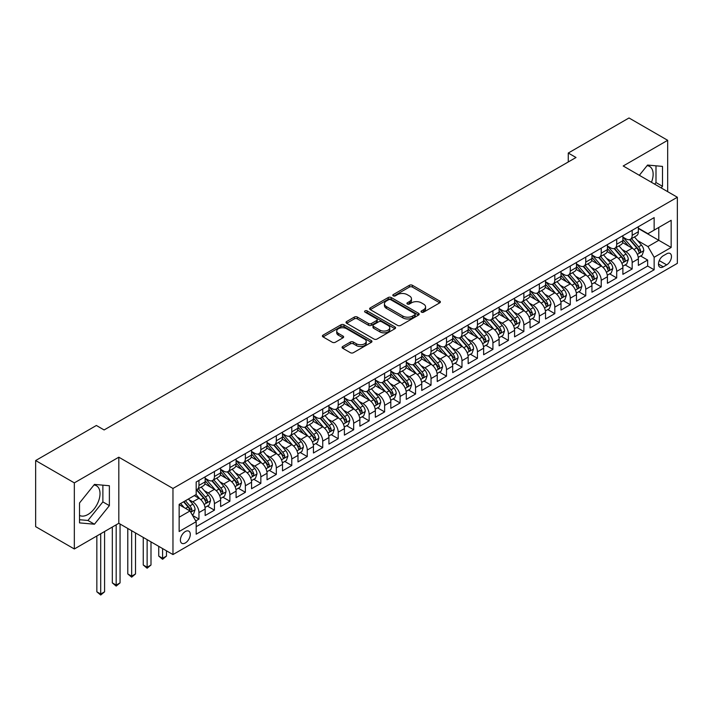 <?xml version="1.0" encoding="UTF-8"?>
<svg xmlns="http://www.w3.org/2000/svg" width="713" height="713" viewBox="0 0 713 713"><rect width="100%" height="100%" fill="white"/><g stroke="black" fill="none" stroke-linecap="round" stroke-linejoin="round"><path stroke-width="1.07" d="M421.49 312.151A1.506 0.865 0 0 0 423.611 312.151L439.752 302.838A2.148 1.239 0 0 0 440.376 301.956A2.148 1.239 0 0 0 439.752 301.082L412.417 285.298A2.148 1.239 0 0 0 409.378 285.298L393.237 294.612A1.506 0.865 0 0 0 392.801 295.227A1.506 0.865 0 0 0 393.237 295.842A1.506 0.865 0 0 0 395.367 295.842L397.453 294.638A6.872 3.966 0 0 1 407.176 294.638L409.449 295.948A6.872 3.966 0 0 1 411.463 298.756A6.872 3.966 0 0 1 409.449 301.563L407.364 302.767A1.506 0.865 0 0 0 406.927 303.381A1.506 0.865 0 0 0 407.364 303.996A1.506 0.865 0 0 0 409.494 303.996L411.579 302.793A6.872 3.966 0 0 1 421.294 302.793L423.575 304.103A6.872 3.966 0 0 1 425.59 306.911A6.872 3.966 0 0 1 423.575 309.718L421.49 310.921A1.506 0.865 0 0 0 421.044 311.536A1.506 0.865 0 0 0 421.49 312.151L421.49 310.921M79.517 515.401A17.067 9.857 120 0 0 87.949 514.492A17.067 9.857 120 0 0 99.098 499.456A17.067 9.857 120 0 0 96.478 485.776A17.067 9.857 120 0 0 93.956 485.009M185.344 542.95A7.005 4.046 120 0 0 189.916 536.773A7.005 4.046 120 0 0 188.838 531.167A7.005 4.046 120 0 0 185.344 531.515A7.005 4.046 120 0 0 180.763 537.682A7.005 4.046 120 0 0 181.842 543.297A7.005 4.046 120 0 0 185.344 542.95M647.083 165.666A17.067 9.857 -60 0 1 649.605 166.441A17.067 9.857 -60 0 1 651.459 182.305M342.703 346.5A2.148 1.239 0 0 0 342.08 347.374A2.148 1.239 0 0 0 342.703 348.256L350.377 352.685A2.148 1.239 0 0 0 353.416 352.685L371.33 342.338A2.148 1.239 0 0 0 371.963 341.456A2.148 1.239 0 0 0 371.33 340.582L343.996 324.798A2.148 1.239 0 0 0 340.957 324.798L323.042 335.146A2.148 1.239 0 0 0 322.41 336.019A2.148 1.239 0 0 0 323.042 336.901L332.303 342.249A2.148 1.239 0 0 0 335.342 342.249L343.006 337.819A2.148 1.239 0 0 0 343.639 336.946A2.148 1.239 0 0 0 343.006 336.064L338.417 333.417A5.749 3.315 0 0 1 336.732 331.073A5.749 3.315 0 0 1 340.279 328.007A5.749 3.315 0 0 1 346.545 328.72L364.539 339.112A5.749 3.315 0 0 1 366.224 341.456A5.749 3.315 0 0 1 362.676 344.522A5.749 3.315 0 0 1 356.411 343.8L353.416 342.071A2.148 1.239 0 0 0 350.377 342.071L342.703 346.5L342.703 348.256M118.813 457.193L74.33 482.87L35.65 460.545L35.65 526.649L74.33 548.974L118.813 523.297L172.965 554.562L172.965 488.458L118.813 457.193L118.813 523.297M667.68 191.672L667.68 140.309L623.198 165.986L677.35 197.251L172.965 488.458M667.68 140.309L629 117.975L568.27 153.037L568.27 161.967M35.65 460.545L96.38 425.483L104.116 429.948L576.006 157.502L568.27 153.037M397.604 325.413A2.148 1.239 0 0 0 400.644 325.413L418.567 315.066A2.148 1.239 0 0 0 419.191 314.192A2.148 1.239 0 0 0 418.567 313.31L391.223 297.535A2.148 1.239 0 0 0 388.193 297.535L370.27 307.873A2.148 1.239 0 0 0 369.637 308.756A2.148 1.239 0 0 0 370.27 309.629L397.604 325.413M365.635 312.472A1.506 0.865 0 0 1 367.159 312.686L367.159 310.904L394.949 326.946A2.148 1.239 0 0 1 395.581 327.828A2.148 1.239 0 0 1 394.949 328.702L377.025 339.049A2.148 1.239 0 0 1 373.986 339.049L346.652 323.265L346.652 321.51A2.148 1.239 0 0 0 346.028 322.392A2.148 1.239 0 0 0 346.652 323.265M346.652 321.51L354.325 317.08A2.148 1.239 0 0 1 357.365 317.08L368.452 323.488A2.148 1.239 0 0 0 371.482 323.488L376.571 320.547A2.148 1.239 0 0 0 377.204 319.674A2.148 1.239 0 0 0 376.571 318.791L365.029 312.134A1.506 0.865 0 0 1 364.593 311.519A1.506 0.865 0 0 1 365.519 310.716A1.506 0.865 0 0 1 367.159 310.904M195.745 520.953L198.954 519.1L192.537 515.392M188.883 499.617L192.768 501.854A8.752 5.053 60 0 1 198.954 512.576L205.148 509.002L205.148 515.526L214.426 510.16L207.385 506.096M204.355 490.678L208.241 492.924A8.752 5.053 60 0 1 214.426 503.645L220.62 500.071L220.62 506.586L229.898 501.23L222.857 497.166M219.827 481.747L223.713 483.993A8.752 5.053 60 0 1 229.898 494.706L236.092 491.141L236.092 497.656L245.37 492.3L238.329 488.236M235.299 472.817L239.185 475.054A8.752 5.053 60 0 1 245.37 485.776L251.564 482.202L251.564 488.726L260.842 483.369L253.801 479.305M250.771 463.887L254.657 466.124A8.752 5.053 60 0 1 260.842 476.845L267.036 473.272L267.036 479.796L276.314 474.43L269.273 470.366M266.243 454.947L270.129 457.193A8.752 5.053 60 0 1 276.314 467.915L282.508 464.341L282.508 470.856L291.786 465.5L284.745 461.436M281.715 446.017L285.601 448.263A8.752 5.053 60 0 1 291.786 458.976L297.981 455.402L297.981 461.926L307.258 456.57L300.218 452.505M297.187 437.087L301.073 439.324A8.752 5.053 60 0 1 307.258 450.046L313.453 446.472L313.453 452.996L322.731 447.639L315.69 443.566M312.659 428.148L316.545 430.394A8.752 5.053 60 0 1 322.731 441.115L328.925 437.541L328.925 444.065L338.203 438.7L331.162 434.636M328.132 419.217L332.017 421.463A8.752 5.053 60 0 1 338.203 432.185L344.397 428.611L344.397 435.126L353.675 429.77L346.634 425.706M343.604 410.287L347.489 412.533A8.752 5.053 60 0 1 353.675 423.246L359.869 419.672L359.869 426.196L369.147 420.839L362.106 416.775M359.076 401.357L362.962 403.594A8.752 5.053 60 0 1 369.147 414.315L375.341 410.741L375.341 417.265L384.619 411.9L377.578 407.836M374.548 392.417L378.434 394.663A8.752 5.053 60 0 1 384.619 405.385L390.813 401.811L390.813 408.335L400.091 402.97L393.05 398.906M390.02 383.487L393.906 385.733A8.752 5.053 60 0 1 400.091 396.455L406.285 392.881L406.285 399.396L415.563 394.039L408.522 389.975M405.492 374.557L409.378 376.803A8.752 5.053 60 0 1 415.563 387.516L421.757 383.942L421.757 390.466L431.035 385.109L423.994 381.045M420.964 365.626L424.85 367.863A8.752 5.053 60 0 1 431.035 378.585L437.229 375.011L437.229 381.535L446.507 376.17L439.466 372.106M436.436 356.687L440.322 358.933A8.752 5.053 60 0 1 446.507 369.655L452.693 366.081L452.693 372.605L461.979 367.24L454.939 363.175M451.908 347.757L455.794 350.003A8.752 5.053 60 0 1 461.979 360.716L468.165 357.151L468.165 363.666L477.452 358.309L470.411 354.245M467.38 338.827L471.266 341.072A8.752 5.053 60 0 1 477.452 351.785L483.637 348.211L483.637 354.735L492.924 349.379L485.883 345.315M482.853 329.896L486.738 332.133A8.752 5.053 60 0 1 492.924 342.855L499.109 339.281L499.109 345.805L508.396 340.44L501.355 336.376M498.325 320.957L502.21 323.203A8.752 5.053 60 0 1 508.396 333.925L514.581 330.351L514.581 336.866L523.868 331.509L516.827 327.445M513.797 312.027L517.683 314.273A8.752 5.053 60 0 1 523.868 324.985L530.053 321.42L530.053 327.935L539.34 322.579L532.299 318.515M529.269 303.096L533.155 305.333A8.752 5.053 60 0 1 539.34 316.055L545.525 312.481L545.525 319.005L554.812 313.649L547.771 309.585M544.741 294.166L548.627 296.403A8.752 5.053 60 0 1 554.812 307.125L560.997 303.551L560.997 310.075L570.284 304.709L563.243 300.645M560.213 285.227L564.099 287.473A8.752 5.053 60 0 1 570.284 298.194L576.469 294.621L576.469 301.136L585.756 295.779L578.715 291.715M575.685 276.296L579.571 278.542A8.752 5.053 60 0 1 585.756 289.255L591.942 285.681L591.942 292.205L601.228 286.849L594.187 282.785M591.157 267.366L595.043 269.603A8.752 5.053 60 0 1 601.228 280.325L607.414 276.751L607.414 283.275L616.7 277.918L609.66 273.854M606.629 258.436L610.515 260.673A8.752 5.053 60 0 1 616.7 271.395L622.886 267.821L622.886 274.345L632.173 268.979L632.173 262.464A8.752 5.053 -120 0 0 625.987 251.742L622.101 249.497M625.132 264.915L632.173 268.979M205.148 509.002A8.752 5.053 -120 0 0 198.954 498.28L194.319 495.606M220.62 500.071A8.752 5.053 -120 0 0 214.426 489.35L204.863 483.824M236.092 491.141A8.752 5.053 -120 0 0 229.898 480.419L220.335 474.894M251.564 482.202A8.752 5.053 -120 0 0 245.37 471.489L235.807 465.963M267.036 473.272A8.752 5.053 -120 0 0 260.842 462.55L251.279 457.024M282.508 464.341A8.752 5.053 -120 0 0 276.314 453.62L266.751 448.094M297.981 455.402A8.752 5.053 -120 0 0 291.786 444.689L282.223 439.163M313.453 446.472A8.752 5.053 -120 0 0 307.258 435.75L297.695 430.233M328.925 437.541A8.752 5.053 -120 0 0 322.731 426.82L313.167 421.294M344.397 428.611A8.752 5.053 -120 0 0 338.203 417.889L328.64 412.364M359.869 419.672A8.752 5.053 -120 0 0 353.675 408.959L344.112 403.433M375.341 410.741A8.752 5.053 -120 0 0 369.147 400.02L359.584 394.503M390.813 401.811A8.752 5.053 -120 0 0 384.619 391.089L375.056 385.564M406.285 392.881A8.752 5.053 -120 0 0 400.091 382.159L390.528 376.633M421.757 383.942A8.752 5.053 -120 0 0 415.563 373.229L406 367.703M437.229 375.011A8.752 5.053 -120 0 0 431.035 364.29L421.472 358.773M452.693 366.081A8.752 5.053 -120 0 0 446.507 355.359L436.944 349.833M468.165 357.151A8.752 5.053 -120 0 0 461.979 346.429L452.407 340.903M483.637 348.211A8.752 5.053 -120 0 0 477.452 337.499L467.88 331.973M499.109 339.281A8.752 5.053 -120 0 0 492.924 328.559L483.352 323.042M514.581 330.351A8.752 5.053 -120 0 0 508.396 319.629L498.824 314.103M530.053 321.42A8.752 5.053 -120 0 0 523.868 310.699L514.296 305.173M545.525 312.481A8.752 5.053 -120 0 0 539.34 301.768L529.768 296.243M560.997 303.551A8.752 5.053 -120 0 0 554.812 292.829L545.24 287.303M576.469 294.621A8.752 5.053 -120 0 0 570.284 283.899L560.712 278.373M591.942 285.681A8.752 5.053 -120 0 0 585.756 274.968L576.184 269.443M607.414 276.751A8.752 5.053 -120 0 0 601.228 266.038L591.656 260.512M622.886 267.821A8.752 5.053 -120 0 0 616.7 257.099L607.128 251.573M666.673 253.792L663.268 255.762A6.782 3.913 120 0 0 658.839 261.742A6.782 3.913 120 0 0 659.881 267.17A6.782 3.913 120 0 0 663.268 266.84L666.673 264.871A6.782 3.913 120 0 0 671.102 258.899A6.782 3.913 120 0 0 670.068 253.463A6.782 3.913 120 0 0 666.673 253.792M172.965 554.562L677.35 263.355L677.35 197.251M179.15 517.219L189.979 510.971L196.173 521.684L196.173 534.189L654.142 269.781L654.142 257.277L647.957 246.564L637.574 240.566M196.173 521.684L179.15 531.515L179.15 504.358L196.173 494.528L196.173 482.024L654.142 217.617L654.142 230.121L671.165 220.299L671.165 247.456L654.142 257.277M205.148 478.271L208.241 480.063A8.752 5.053 60 0 0 212.617 480.491L218.802 476.917A8.752 5.053 -120 0 0 220.62 472.915L220.62 467.915M220.62 469.341L223.713 471.124A8.752 5.053 60 0 0 228.089 471.56L234.274 467.986A8.752 5.053 -120 0 0 236.092 463.985L236.092 458.976M236.092 460.411L239.185 462.193A8.752 5.053 60 0 0 243.561 462.63L249.746 459.056A8.752 5.053 -120 0 0 251.564 455.046L251.564 450.046M251.564 451.472L254.657 453.263A8.752 5.053 60 0 0 259.033 453.7L265.218 450.126A8.752 5.053 -120 0 0 267.036 446.115L267.036 441.115M267.036 442.541L270.129 444.333A8.752 5.053 60 0 0 274.505 444.76L280.69 441.187A8.752 5.053 -120 0 0 282.508 437.185L282.508 432.185M282.508 433.611L285.601 435.393A8.752 5.053 60 0 0 289.977 435.83L296.162 432.256A8.752 5.053 -120 0 0 297.981 428.255L297.981 423.246M297.981 424.681L301.073 426.463A8.752 5.053 60 0 0 305.449 426.9L311.634 423.326A8.752 5.053 -120 0 0 313.453 419.315L313.453 414.315M313.453 415.741L316.545 417.533A8.752 5.053 60 0 0 320.921 417.961L327.107 414.396A8.752 5.053 -120 0 0 328.925 410.385L328.925 405.385M328.925 406.811L332.017 408.602A8.752 5.053 60 0 0 336.393 409.03L342.579 405.456A8.752 5.053 -120 0 0 344.397 401.455L344.397 396.446M344.397 397.881L347.489 399.663A8.752 5.053 60 0 0 351.865 400.1L358.051 396.526A8.752 5.053 -120 0 0 359.869 392.524L359.869 387.516M359.869 388.95L362.962 390.733A8.752 5.053 60 0 0 367.338 391.17L373.523 387.596A8.752 5.053 -120 0 0 375.341 383.585L375.341 378.585M375.341 380.011L378.434 381.803A8.752 5.053 60 0 0 382.81 382.23L388.995 378.665A8.752 5.053 -120 0 0 390.813 374.655L390.813 369.655M390.813 371.081L393.906 372.872A8.752 5.053 60 0 0 398.282 373.3L404.467 369.726A8.752 5.053 -120 0 0 406.285 365.724L406.285 360.716M406.285 362.151L409.378 363.933A8.752 5.053 60 0 0 413.754 364.37L419.939 360.796A8.752 5.053 -120 0 0 421.757 356.785L421.757 351.785M421.757 353.22L424.85 355.003A8.752 5.053 60 0 0 429.226 355.439L435.411 351.865A8.752 5.053 -120 0 0 437.229 347.855L437.229 342.855M437.229 344.281L440.322 346.072A8.752 5.053 60 0 0 444.698 346.5L450.883 342.926A8.752 5.053 -120 0 0 452.693 338.925L452.693 333.925M452.693 335.351L455.794 337.133A8.752 5.053 60 0 0 460.17 337.57L466.355 333.996A8.752 5.053 -120 0 0 468.165 329.994L468.165 324.985M468.165 326.42L471.266 328.203A8.752 5.053 60 0 0 475.642 328.64L481.828 325.066A8.752 5.053 -120 0 0 483.637 321.055L483.637 316.055M483.637 317.49L486.738 319.272A8.752 5.053 60 0 0 491.114 319.709L497.3 316.135A8.752 5.053 -120 0 0 499.109 312.125L499.109 307.125M499.109 308.551L502.21 310.342A8.752 5.053 60 0 0 506.586 310.77L512.772 307.196A8.752 5.053 -120 0 0 514.581 303.194L514.581 298.194M514.581 299.62L517.683 301.403A8.752 5.053 60 0 0 522.059 301.84L528.244 298.266A8.752 5.053 -120 0 0 530.053 294.264L530.053 289.255M530.053 290.69L533.155 292.473A8.752 5.053 60 0 0 537.531 292.909L543.716 289.335A8.752 5.053 -120 0 0 545.525 285.325L545.525 280.325M545.525 281.751L548.627 283.542A8.752 5.053 60 0 0 553.003 283.979L559.188 280.405A8.752 5.053 -120 0 0 560.997 276.394L560.997 271.395M560.997 272.821L564.099 274.612A8.752 5.053 60 0 0 568.475 275.04L574.66 271.466A8.752 5.053 -120 0 0 576.469 267.464L576.469 262.464M576.469 263.89L579.571 265.673A8.752 5.053 60 0 0 583.947 266.109L590.132 262.536A8.752 5.053 -120 0 0 591.942 258.534L591.942 253.525M591.942 254.96L595.043 256.742A8.752 5.053 60 0 0 599.419 257.179L605.604 253.605A8.752 5.053 -120 0 0 607.414 249.595L607.414 244.595M607.414 246.021L610.515 247.812A8.752 5.053 60 0 0 614.891 248.249L621.076 244.675A8.752 5.053 -120 0 0 622.886 240.664L622.886 235.664M196.173 526.693L647.645 266.038L647.645 260.049L638.358 265.405L638.358 258.89A8.752 5.053 -120 0 0 632.173 248.169L622.601 242.643M622.886 237.09L625.987 238.882A8.752 5.053 -120 0 0 630.363 239.31A8.752 5.053 -120 0 0 632.173 235.308L632.173 230.299M630.363 239.31L636.549 235.736A8.752 5.053 -120 0 0 638.358 231.734L638.358 226.734M198.954 480.419L198.954 485.419A8.752 5.053 60 0 1 197.144 489.43A8.752 5.053 60 0 1 196.173 489.778M197.144 489.43L203.33 485.856A8.752 5.053 -120 0 0 205.148 481.845L205.148 476.845M214.426 471.48L214.426 476.489A8.752 5.053 60 0 1 212.617 480.491M229.898 462.55L229.898 467.559A8.752 5.053 60 0 1 228.089 471.56M245.37 453.62L245.37 458.619A8.752 5.053 60 0 1 243.561 462.63M260.842 444.689L260.842 449.689A8.752 5.053 60 0 1 259.033 453.7M276.314 435.75L276.314 440.759A8.752 5.053 60 0 1 274.505 444.76M291.786 426.82L291.786 431.82A8.752 5.053 60 0 1 289.977 435.83M307.258 417.889L307.258 422.889A8.752 5.053 60 0 1 305.449 426.9M322.731 408.959L322.731 413.959A8.752 5.053 60 0 1 320.921 417.961M338.203 400.02L338.203 405.029A8.752 5.053 60 0 1 336.393 409.03M353.675 391.089L353.675 396.089A8.752 5.053 60 0 1 351.865 400.1M369.147 382.159L369.147 387.159A8.752 5.053 60 0 1 367.338 391.17M384.619 373.229L384.619 378.229A8.752 5.053 60 0 1 382.81 382.23M400.091 364.29L400.091 369.298A8.752 5.053 60 0 1 398.282 373.3M415.563 355.359L415.563 360.359A8.752 5.053 60 0 1 413.754 364.37M431.035 346.429L431.035 351.429A8.752 5.053 60 0 1 429.226 355.439M446.507 337.499L446.507 342.498A8.752 5.053 60 0 1 444.698 346.5M461.979 328.559L461.979 333.568A8.752 5.053 60 0 1 460.17 337.57M477.452 319.629L477.452 324.629A8.752 5.053 60 0 1 475.642 328.64M492.924 310.699L492.924 315.699A8.752 5.053 60 0 1 491.114 319.709M508.396 301.768L508.396 306.768A8.752 5.053 60 0 1 506.586 310.77M523.868 292.829L523.868 297.838A8.752 5.053 60 0 1 522.059 301.84M539.34 283.899L539.34 288.899A8.752 5.053 60 0 1 537.531 292.909M554.812 274.968L554.812 279.968A8.752 5.053 60 0 1 553.003 283.979M570.284 266.029L570.284 271.038A8.752 5.053 60 0 1 568.475 275.04M585.756 257.099L585.756 262.099A8.752 5.053 60 0 1 583.947 266.109M601.228 248.169L601.228 253.168A8.752 5.053 60 0 1 599.419 257.179M616.7 239.238L616.7 244.238A8.752 5.053 60 0 1 614.891 248.249M616.7 271.395L616.7 277.918M601.228 280.325L601.228 286.849M585.756 289.255L585.756 295.779M570.284 298.194L570.284 304.709M554.812 307.125L554.812 313.649M539.34 316.055L539.34 322.579M523.868 324.985L523.868 331.509M508.396 333.925L508.396 340.44M492.924 342.855L492.924 349.379M477.452 351.785L477.452 358.309M461.979 360.716L461.979 367.24M446.507 369.655L446.507 376.17M431.035 378.585L431.035 385.109M415.563 387.516L415.563 394.039M400.091 396.455L400.091 402.97M384.619 405.385L384.619 411.9M369.147 414.315L369.147 420.839M353.675 423.246L353.675 429.77M338.203 432.185L338.203 438.7M322.731 441.115L322.731 447.639M307.258 450.046L307.258 456.57M291.786 458.976L291.786 465.5M276.314 467.915L276.314 474.43M260.842 476.845L260.842 483.369M245.37 485.776L245.37 492.3M229.898 494.706L229.898 501.23M214.426 503.645L214.426 510.16M198.954 512.576L198.954 519.1M189.979 510.971L179.15 504.715M647.957 246.564L658.785 240.308L658.785 227.447L671.165 220.299M638.358 228.516L671.165 247.456M638.358 228.16L647.957 233.695L654.142 230.121M74.33 482.87L74.33 548.974M640.604 255.985L647.645 260.049M647.645 266.038L654.142 269.781M661.192 187.92L662.493 186.307L662.493 166.396L647.564 165.059L639.338 175.3M79.517 522.887L94.446 524.215L109.374 505.642L109.374 485.74L94.446 484.403L79.517 502.977L79.517 522.887M654.694 184.177L655.996 182.555L655.996 165.817M655.996 182.555L662.493 186.307M79.517 519.715L87.949 520.472L102.877 501.899L102.877 485.161M102.877 501.899L109.374 505.642M87.949 520.472L94.446 524.215M422.087 312.365L423.575 311.501A6.872 3.966 0 0 0 425.59 308.702L425.59 306.911M411.463 298.756L411.463 300.547A6.872 3.966 0 0 1 409.449 303.355L407.961 304.21M439.752 301.082L439.752 302.838L412.417 287.089A2.148 1.239 0 0 0 409.378 287.089L393.843 296.055M418.531 315.084L391.223 299.317A2.148 1.239 0 0 0 388.193 299.317L370.297 309.647M414.77 314.807A1.506 0.865 0 0 0 415.207 314.192A1.506 0.865 0 0 0 414.77 313.577L390.769 299.727A1.506 0.865 0 0 0 388.647 299.727L386.446 300.993A6.872 3.966 0 0 0 384.432 303.8A6.872 3.966 0 0 0 386.446 306.608L402.845 316.073A6.872 3.966 0 0 0 412.569 316.073L414.77 314.807L414.77 316.59A1.506 0.865 0 0 0 415.207 315.975L415.207 314.192M384.432 303.8L384.432 305.583A6.872 3.966 0 0 0 386.446 308.39L386.446 306.608M414.77 316.59L412.569 317.864A6.872 3.966 0 0 1 402.845 317.864L386.446 308.39M346.678 323.283L354.325 318.871L354.325 317.08M377.204 319.674L377.204 321.456A2.148 1.239 0 0 1 376.571 322.329L371.482 325.271A2.148 1.239 0 0 1 368.452 325.271L357.365 318.871A2.148 1.239 0 0 0 354.325 318.871M367.159 312.686L394.922 328.72M379.949 330.128A5.749 3.315 0 0 0 386.214 330.841A5.749 3.315 0 0 0 389.761 327.784A5.749 3.315 0 0 0 388.077 325.431L381.731 321.777A2.148 1.239 0 0 0 378.701 321.777L373.612 324.709A2.148 1.239 0 0 0 372.979 325.591A2.148 1.239 0 0 0 373.612 326.465L379.949 330.128L379.949 331.91A5.749 3.315 0 0 0 386.214 332.632A5.749 3.315 0 0 0 389.761 329.566L389.761 327.784M372.979 325.591L372.979 327.374A2.148 1.239 0 0 0 373.612 328.256L373.612 326.465M379.949 331.91L373.612 328.256M366.224 341.456L366.224 343.247A5.749 3.315 0 0 1 362.676 346.313A5.749 3.315 0 0 1 356.411 345.591L353.416 343.862A2.148 1.239 0 0 0 350.377 343.862L342.73 348.274M336.732 331.073L336.732 332.855A5.749 3.315 0 0 0 338.417 335.199L338.417 333.417M343.006 336.064L343.006 337.819L338.417 335.199M371.304 342.356L343.996 326.59A2.148 1.239 0 0 0 340.957 326.59L323.069 336.919M638.233 257.357L642.226 255.049L643.777 250.584A5.802 3.351 -120 0 0 641.513 245.138L634.445 236.948M633.028 248.73L624.65 239.024A16.738 9.661 -120 0 0 622.886 237.188M628.438 246.012L623.741 240.584A13.895 8.021 -120 0 0 622.886 239.648M629.57 239.63L636.718 247.901A5.802 3.351 60 0 1 638.786 251.903C639.659 253.062 640.283 252.705 640.648 250.824A5.802 3.351 -120 0 0 638.581 246.832L631.504 238.65M629.989 239.488L637.672 248.382A2.95 1.702 60 0 1 638.42 249.541L640.648 250.824M638.786 251.903L639.213 252.589M622.761 266.288L626.754 263.979L628.305 259.514A5.802 3.351 -120 0 0 626.05 254.069L618.973 245.887M617.556 257.669L609.178 247.964A16.738 9.661 -120 0 0 607.414 246.119M612.966 254.942L608.269 249.514A13.895 8.021 -120 0 0 607.414 248.579M614.098 248.561L621.246 256.84A5.802 3.351 60 0 1 623.314 260.833C624.187 262.001 624.811 261.644 625.176 259.764A5.802 3.351 -120 0 0 623.109 255.762L616.032 247.58M614.517 248.427L622.199 257.322A2.95 1.702 60 0 1 622.948 258.471L625.176 259.764M623.314 260.833L623.741 261.519M607.289 275.218L611.282 272.91L612.832 268.445A5.802 3.351 -120 0 0 610.578 262.999L603.501 254.817M602.084 266.6L593.706 256.894A16.738 9.661 -120 0 0 591.942 255.049M597.494 263.872L592.797 258.445A13.895 8.021 -120 0 0 591.942 257.509M598.626 257.491L605.774 265.771A5.802 3.351 60 0 1 607.841 269.764C608.715 270.931 609.339 270.575 609.704 268.694A5.802 3.351 -120 0 0 607.636 264.701L600.569 256.511M599.045 257.357L606.727 266.252A2.95 1.702 60 0 1 607.476 267.411L609.704 268.694M607.841 269.764L608.269 270.45M591.817 284.157L595.81 281.849L597.36 277.375A5.802 3.351 -120 0 0 595.105 271.929L588.029 263.748M586.612 275.53L578.234 265.824A16.738 9.661 -120 0 0 576.469 263.988M582.022 272.812L577.325 267.375A13.895 8.021 -120 0 0 576.469 266.448M583.154 266.421L590.302 274.701A5.802 3.351 60 0 1 592.369 278.694C593.243 279.861 593.867 279.505 594.232 277.624A5.802 3.351 -120 0 0 592.164 273.632L585.097 265.45M583.573 266.288L591.255 275.182A2.95 1.702 60 0 1 592.004 276.341L594.232 277.624M592.369 278.694L592.797 279.38M576.345 293.088L580.337 290.779L581.888 286.314A5.802 3.351 -120 0 0 579.633 280.869L572.557 272.678M571.14 284.469L562.762 274.755A16.738 9.661 -120 0 0 560.997 272.919M566.55 281.742L561.853 276.314A13.895 8.021 -120 0 0 560.997 275.378M567.682 275.361L574.83 283.631A5.802 3.351 60 0 1 576.897 287.633C577.771 288.792 578.395 288.435 578.76 286.555A5.802 3.351 -120 0 0 576.692 282.562L569.625 274.38M568.101 275.218L575.783 284.113A2.95 1.702 60 0 1 576.532 285.271L578.76 286.555M576.897 287.633L577.325 288.319M560.873 302.018L564.865 299.71L566.416 295.244A5.802 3.351 -120 0 0 564.161 289.799L557.085 281.617M555.668 293.399L547.29 283.694A16.738 9.661 -120 0 0 545.525 281.849M551.078 290.672L546.381 285.245A13.895 8.021 -120 0 0 545.525 284.309M552.21 284.291L559.357 292.571A5.802 3.351 60 0 1 561.425 296.563C562.299 297.731 562.922 297.374 563.288 295.494A5.802 3.351 -120 0 0 561.22 291.492L554.153 283.311M552.628 284.157L560.311 293.052A2.95 1.702 60 0 1 561.06 294.202L563.288 295.494M561.425 296.563L561.853 297.25M545.4 310.948L549.393 308.64L550.944 304.175A5.802 3.351 -120 0 0 548.689 298.729L541.613 290.548M540.196 302.33L531.818 292.624A16.738 9.661 -120 0 0 530.053 290.779M535.606 299.603L530.909 294.175A13.895 8.021 -120 0 0 530.053 293.248M536.737 293.221L543.885 301.501A5.802 3.351 60 0 1 545.953 305.494C546.826 306.661 547.45 306.305 547.816 304.424A5.802 3.351 -120 0 0 545.748 300.431L538.68 292.241M537.156 293.088L544.839 301.982A2.95 1.702 60 0 1 545.588 303.141L547.816 304.424M545.953 305.494L546.381 306.18M529.928 319.887L533.921 317.579L535.472 313.105A5.802 3.351 -120 0 0 533.217 307.668L526.141 299.478M524.723 311.26L516.346 301.554A16.738 9.661 -120 0 0 514.581 299.718M520.134 308.542L515.437 303.114A13.895 8.021 -120 0 0 514.581 302.178M521.265 302.152L528.413 310.431A5.802 3.351 60 0 1 530.481 314.424C531.354 315.592 531.978 315.235 532.344 313.355A5.802 3.351 -120 0 0 530.276 309.362L523.208 301.18M521.684 302.018L529.367 310.913A2.95 1.702 60 0 1 530.115 312.071L532.344 313.355M530.481 314.424L530.909 315.119M514.456 328.818L518.449 326.509L520 322.044A5.802 3.351 -120 0 0 517.745 316.599L510.668 308.408M509.26 320.199L500.874 310.485A16.738 9.661 -120 0 0 499.109 308.649M504.661 317.472L499.965 312.044A13.895 8.021 -120 0 0 499.109 311.109M505.793 311.091L512.941 319.362A5.802 3.351 60 0 1 515.009 323.363C515.882 324.522 516.506 324.165 516.872 322.285A5.802 3.351 -120 0 0 514.804 318.292L507.736 310.11M506.212 310.948L513.895 319.852A2.95 1.702 60 0 1 514.643 321.002L516.872 322.285M515.009 323.363L515.437 324.05M498.984 337.748L502.977 335.44L504.528 330.975A5.802 3.351 -120 0 0 502.273 325.529L495.196 317.347M493.788 329.13L485.401 319.424A16.738 9.661 -120 0 0 483.637 317.579M489.189 326.402L484.501 320.975A13.895 8.021 -120 0 0 483.637 320.039M490.321 320.021L497.469 328.301A5.802 3.351 60 0 1 499.537 332.294C500.41 333.461 501.034 333.105 501.399 331.224A5.802 3.351 -120 0 0 499.332 327.222L492.264 319.041M490.74 319.887L498.423 328.782A2.95 1.702 60 0 1 499.171 329.932L501.399 331.224M499.537 332.294L499.965 332.98M483.512 346.678L487.505 344.37L489.056 339.905A5.802 3.351 -120 0 0 486.801 334.459L479.724 326.278M478.316 338.06L469.929 328.354A16.738 9.661 -120 0 0 468.165 326.518M473.717 335.333L469.029 329.905A13.895 8.021 -120 0 0 468.165 328.978M474.849 328.951L481.997 337.231A5.802 3.351 60 0 1 484.065 341.224C484.938 342.392 485.562 342.035 485.927 340.154A5.802 3.351 -120 0 0 483.86 336.162L476.792 327.971M475.268 328.818L482.951 337.712A2.95 1.702 60 0 1 483.699 338.871L485.927 340.154M484.065 341.224L484.492 341.91M468.04 355.618L472.033 353.309L473.584 348.835A5.802 3.351 -120 0 0 471.329 343.399L464.252 335.208M462.844 346.99L454.457 337.285A16.738 9.661 -120 0 0 452.693 335.449M458.245 344.272L453.557 338.844A13.895 8.021 -120 0 0 452.693 337.909M459.377 337.882L466.525 346.161A5.802 3.351 60 0 1 468.593 350.154C469.466 351.322 470.09 350.965 470.455 349.085A5.802 3.351 -120 0 0 468.388 345.092L461.32 336.91M459.796 337.748L467.478 346.643A2.95 1.702 60 0 1 468.227 347.801L470.455 349.085M468.593 350.154L469.02 350.849M452.568 364.548L456.561 362.24L458.111 357.774A5.802 3.351 -120 0 0 455.857 352.329L448.78 344.147M447.372 355.93L438.985 346.224A16.738 9.661 -120 0 0 437.229 344.379M442.773 353.202L438.085 347.775A13.895 8.021 -120 0 0 437.229 346.839M443.905 346.821L451.062 355.101A5.802 3.351 60 0 1 453.12 359.094C453.994 360.261 454.618 359.896 454.983 358.015A5.802 3.351 -120 0 0 452.915 354.022L445.848 345.841M444.324 346.687L452.006 355.582A2.95 1.702 60 0 1 452.755 356.732L454.983 358.015M453.12 359.094L453.548 359.78M437.096 373.478L441.097 371.17L442.639 366.705A5.802 3.351 -120 0 0 440.384 361.259L433.317 353.078M431.9 364.86L423.513 355.154A16.738 9.661 -120 0 0 421.757 353.309M427.301 362.133L422.613 356.705A13.895 8.021 -120 0 0 421.757 355.769M428.433 355.751L435.59 364.031A5.802 3.351 60 0 1 437.648 368.024C438.522 369.191 439.146 368.835 439.511 366.954A5.802 3.351 -120 0 0 437.443 362.962L430.376 354.771M428.852 355.618L436.534 364.512A2.95 1.702 60 0 1 437.283 365.662L439.511 366.954M437.648 368.024L438.076 368.71M421.624 382.409L425.625 380.1L427.167 375.635A5.802 3.351 -120 0 0 424.912 370.19L417.845 362.008M416.428 373.79L408.041 364.085A16.738 9.661 -120 0 0 406.285 362.249M411.829 371.072L407.141 365.635A13.895 8.021 -120 0 0 406.285 364.708M412.961 364.682L420.117 372.961A5.802 3.351 60 0 1 422.176 376.954C423.05 378.122 423.674 377.765 424.039 375.885A5.802 3.351 -120 0 0 421.971 371.892L414.904 363.701M413.38 364.548L421.062 373.443A2.95 1.702 60 0 1 421.811 374.601L424.039 375.885M422.176 376.954L422.604 377.64M406.152 391.348L410.153 389.04L411.695 384.565A5.802 3.351 -120 0 0 409.44 379.129L402.373 370.938M400.956 382.721L392.569 373.015A16.738 9.661 -120 0 0 390.813 371.179M396.357 380.002L391.669 374.575A13.895 8.021 -120 0 0 390.813 373.639M397.489 373.612L404.645 381.892A5.802 3.351 60 0 1 406.713 385.893C407.578 387.052 408.201 386.696 408.567 384.815A5.802 3.351 -120 0 0 406.499 380.822L399.432 372.641M397.907 373.478L405.599 382.373A2.95 1.702 60 0 1 406.339 383.532L408.567 384.815M406.713 385.893L407.132 386.58M390.679 400.278L394.681 397.97L396.223 393.505A5.802 3.351 -120 0 0 393.968 388.059L386.901 379.877M385.483 391.66L377.097 381.954A16.738 9.661 -120 0 0 375.341 380.109M380.885 388.933L376.197 383.505A13.895 8.021 -120 0 0 375.341 382.569M382.016 382.551L389.173 390.831A5.802 3.351 60 0 1 391.241 394.824C392.105 395.991 392.729 395.635 393.095 393.745A5.802 3.351 -120 0 0 391.027 389.753L383.959 381.571M382.435 382.418L390.127 391.312A2.95 1.702 60 0 1 390.867 392.462L393.095 393.745M391.241 394.824L391.66 395.51M375.207 409.209L379.209 406.9L380.751 402.435A5.802 3.351 -120 0 0 378.496 396.989L371.428 388.808M370.011 400.59L361.625 390.884A16.738 9.661 -120 0 0 359.869 389.04M365.413 397.863L360.725 392.435A13.895 8.021 -120 0 0 359.869 391.499M366.544 391.482L373.701 399.761A5.802 3.351 60 0 1 375.769 403.754C376.633 404.922 377.257 404.565 377.623 402.685A5.802 3.351 -120 0 0 375.555 398.692L368.487 390.501M366.963 391.348L374.655 400.243A2.95 1.702 60 0 1 375.394 401.401L377.623 402.685M375.769 403.754L376.188 404.44M359.735 418.139L363.737 415.831L365.279 411.365A5.802 3.351 -120 0 0 363.024 405.92L355.956 397.738M354.539 409.52L346.153 399.815A16.738 9.661 -120 0 0 344.397 397.979M349.94 406.802L345.252 401.366A13.895 8.021 -120 0 0 344.397 400.439M351.072 400.412L358.229 408.692A5.802 3.351 60 0 1 360.297 412.684C361.161 413.852 361.785 413.495 362.151 411.615A5.802 3.351 -120 0 0 360.083 407.622L353.015 399.44M351.5 400.278L359.183 409.173A2.95 1.702 60 0 1 359.922 410.331L362.151 411.615M360.297 412.684L360.716 413.371M344.263 427.078L348.265 424.77L349.807 420.305A5.802 3.351 -120 0 0 347.552 414.859L340.484 406.668M339.067 418.451L330.68 408.745A16.738 9.661 -120 0 0 328.925 406.909M334.468 415.732L329.78 410.305A13.895 8.021 -120 0 0 328.925 409.369M335.6 409.351L342.757 417.622A5.802 3.351 60 0 1 344.825 421.624C345.689 422.782 346.313 422.426 346.678 420.545A5.802 3.351 -120 0 0 344.611 416.552L337.543 408.371M336.028 409.209L343.711 418.103A2.95 1.702 60 0 1 344.45 419.262L346.678 420.545M344.825 421.624L345.244 422.31M328.791 436.008L332.793 433.7L334.335 429.235A5.802 3.351 -120 0 0 332.08 423.789L325.012 415.608M323.595 427.39L315.208 417.684A16.738 9.661 -120 0 0 313.453 415.839M318.996 424.663L314.308 419.235A13.895 8.021 -120 0 0 313.453 418.299M320.128 418.281L327.285 426.561A5.802 3.351 60 0 1 329.353 430.554C330.217 431.721 330.841 431.365 331.206 429.484A5.802 3.351 -120 0 0 329.139 425.483L322.071 417.301M320.556 418.148L328.238 427.042A2.95 1.702 60 0 1 328.978 428.192L331.206 429.484M329.353 430.554L329.771 431.24M313.319 444.939L317.321 442.63L318.863 438.165A5.802 3.351 -120 0 0 316.608 432.72L309.54 424.538M308.123 436.32L299.736 426.615A16.738 9.661 -120 0 0 297.981 424.77M303.524 433.593L298.836 428.165A13.895 8.021 -120 0 0 297.981 427.23M304.656 427.212L311.813 435.491A5.802 3.351 60 0 1 313.88 439.484C314.745 440.652 315.369 440.295 315.734 438.415A5.802 3.351 -120 0 0 313.667 434.422L306.599 426.231M305.084 427.078L312.766 435.973A2.95 1.702 60 0 1 313.506 437.131L315.734 438.415M313.88 439.484L314.299 440.171M297.847 453.878L301.849 451.57L303.39 447.096A5.802 3.351 -120 0 0 301.136 441.65L294.068 433.468M292.651 445.251L284.264 435.545A16.738 9.661 -120 0 0 282.508 433.709M288.052 442.532L283.364 437.096A13.895 8.021 -120 0 0 282.508 436.169M289.184 436.142L296.341 444.422A5.802 3.351 60 0 1 298.408 448.415C299.273 449.582 299.897 449.226 300.262 447.345A5.802 3.351 -120 0 0 298.194 443.352L291.127 435.171M289.612 436.008L297.294 444.903A2.95 1.702 60 0 1 298.034 446.062L300.262 447.345M298.408 448.415L298.827 449.101M282.375 462.808L286.376 460.5L287.918 456.035A5.802 3.351 -120 0 0 285.663 450.589L278.596 442.399M277.179 454.181L268.792 444.475A16.738 9.661 -120 0 0 267.036 442.639M272.58 451.463L267.892 446.035A13.895 8.021 -120 0 0 267.036 445.099M273.712 445.081L280.869 453.352A5.802 3.351 60 0 1 282.936 457.354C283.801 458.512 284.425 458.156 284.79 456.275A5.802 3.351 -120 0 0 282.722 452.283L275.655 444.101M274.14 444.939L281.822 453.833A2.95 1.702 60 0 1 282.562 454.992L284.79 456.275M282.936 457.354L283.355 458.04M266.903 471.739L270.904 469.43L272.446 464.965A5.802 3.351 -120 0 0 270.191 459.52L263.124 451.338M261.707 463.12L253.32 453.415A16.738 9.661 -120 0 0 251.564 451.57M257.108 460.393L252.42 454.965A13.895 8.021 -120 0 0 251.564 454.029M258.24 454.012L265.396 462.291A5.802 3.351 60 0 1 267.464 466.284C268.329 467.452 268.953 467.095 269.318 465.215A5.802 3.351 -120 0 0 267.25 461.213L260.183 453.031M258.667 453.878L266.35 462.773A2.95 1.702 60 0 1 267.09 463.922L269.318 465.215M267.464 466.284L267.883 466.97M251.431 480.669L255.432 478.361L256.974 473.895A5.802 3.351 -120 0 0 254.719 468.45L247.652 460.268M246.235 472.051L237.848 462.345A16.738 9.661 -120 0 0 236.092 460.5M241.636 469.323L236.948 463.896A13.895 8.021 -120 0 0 236.092 462.969M242.768 462.942L249.924 471.222A5.802 3.351 60 0 1 251.992 475.215C252.857 476.382 253.48 476.026 253.846 474.145A5.802 3.351 -120 0 0 251.778 470.152L244.711 461.962M243.195 462.808L250.878 471.703A2.95 1.702 60 0 1 251.618 472.862L253.846 474.145M251.992 475.215L252.411 475.901M162.6 548.573L162.6 558.315L166.468 556.078L166.468 550.81M166.468 556.078L162.6 559.295L158.732 556.078L158.732 546.345M158.732 556.078L162.6 558.315L162.6 559.295M235.958 489.608L239.96 487.3L241.502 482.826A5.802 3.351 -120 0 0 239.247 477.389L232.18 469.199M230.762 480.981L222.376 471.275A16.738 9.661 -120 0 0 220.62 469.439M226.164 478.263L221.476 472.826A13.895 8.021 -120 0 0 220.62 471.899M227.295 471.872L234.452 480.152A5.802 3.351 60 0 1 236.52 484.145C237.384 485.312 238.008 484.956 238.374 483.075A5.802 3.351 -120 0 0 236.306 479.083L229.238 470.901M227.723 471.739L235.406 480.633A2.95 1.702 60 0 1 236.146 481.792L238.374 483.075M236.52 484.145L236.939 484.84M147.128 539.643L147.128 567.245L150.996 565.008L150.996 541.871M150.996 565.008L147.128 568.225L143.26 565.008L143.26 537.406M143.26 565.008L147.128 567.245L147.128 568.225M220.486 498.539L224.488 496.23L226.03 491.765A5.802 3.351 -120 0 0 223.775 486.319L216.707 478.129M215.29 489.92L206.904 480.205A16.738 9.661 -120 0 0 205.148 478.37M210.691 487.193L206.004 481.765A13.895 8.021 -120 0 0 205.148 480.829M211.823 480.812L218.98 489.082A5.802 3.351 60 0 1 221.048 493.084C221.912 494.243 222.536 493.886 222.902 492.006A5.802 3.351 -120 0 0 220.834 488.013L213.766 479.831M212.251 480.669L219.934 489.573A2.95 1.702 60 0 1 220.673 490.722L222.902 492.006M221.048 493.084L221.467 493.77M131.655 530.713L131.655 576.175L135.523 573.947L135.523 532.941M135.523 573.947L131.655 577.165L127.787 573.947L127.787 528.476M127.787 573.947L131.655 576.175L131.655 577.165M205.014 507.469L209.016 505.16L210.558 500.695A5.802 3.351 -120 0 0 208.303 495.25L201.235 487.068M199.818 498.85L196.12 494.564M195.219 496.123L194.613 495.428M196.351 489.742L203.508 498.022A5.802 3.351 60 0 1 205.576 502.014C206.44 503.182 207.064 502.825 207.43 500.945A5.802 3.351 -120 0 0 205.362 496.943L198.294 488.761M196.779 489.608L204.462 498.503A2.95 1.702 60 0 1 205.201 499.653L207.43 500.945M205.576 502.014L205.995 502.701M116.183 524.813L116.183 585.115L120.051 582.877L120.051 524.01M120.051 582.877L116.183 586.095L112.315 582.877L112.315 527.05M112.315 582.877L116.183 585.115L116.183 586.095M192.225 514.857L193.544 514.091L195.086 509.626A5.802 3.351 -120 0 0 192.831 504.18L188.384 499.029M184.221 507.647L180.647 503.494M179.747 505.054L179.15 504.367M183.58 501.8L188.036 506.952A5.802 3.351 60 0 1 190.104 510.945C190.968 512.112 191.592 511.756 191.957 509.875A5.802 3.351 -120 0 0 189.89 505.882L185.442 500.731M183.945 501.595L188.99 507.433A2.95 1.702 60 0 1 189.729 508.592L191.957 509.875M190.104 510.945L190.523 511.631M100.711 533.743L100.711 594.045L104.579 591.808L104.579 531.515M104.579 591.808L100.711 595.025L96.843 591.808L96.843 535.98M96.843 591.808L100.711 594.045L100.711 595.025M192.768 501.854L198.954 498.28M208.241 492.924L214.426 489.35M223.713 483.993L229.898 480.419M239.185 475.054L245.37 471.489M254.657 466.124L260.842 462.55M270.129 457.193L276.314 453.62M285.601 448.263L291.786 444.689M301.073 439.324L307.258 435.75M316.545 430.394L322.731 426.82M332.017 421.463L338.203 417.889M347.489 412.533L353.675 408.959M362.962 403.594L369.147 400.02M378.434 394.663L384.619 391.089M393.906 385.733L400.091 382.159M409.378 376.803L415.563 373.229M424.85 367.863L431.035 364.29M440.322 358.933L446.507 355.359M455.794 350.003L461.979 346.429M471.266 341.072L477.452 337.499M486.738 332.133L492.924 328.559M502.21 323.203L508.396 319.629M517.683 314.273L523.868 310.699M533.155 305.333L539.34 301.768M548.627 296.403L554.812 292.829M564.099 287.473L570.284 283.899M579.571 278.542L585.756 274.968M595.043 269.603L601.228 266.038M610.515 260.673L616.7 257.099M625.987 251.742L632.173 248.169M632.173 235.308L638.358 231.734M198.954 485.419L205.148 481.845M214.426 476.489L220.62 472.915M229.898 467.559L236.092 463.985M245.37 458.619L251.564 455.046M260.842 449.689L267.036 446.115M276.314 440.759L282.508 437.185M291.786 431.82L297.981 428.255M307.258 422.889L313.453 419.315M322.731 413.959L328.925 410.385M338.203 405.029L344.397 401.455M353.675 396.089L359.869 392.524M369.147 387.159L375.341 383.585M384.619 378.229L390.813 374.655M400.091 369.298L406.285 365.724M415.563 360.359L421.757 356.785M431.035 351.429L437.229 347.855M446.507 342.498L452.693 338.925M461.979 333.568L468.165 329.994M477.452 324.629L483.637 321.055M492.924 315.699L499.109 312.125M508.396 306.768L514.581 303.194M523.868 297.838L530.053 294.264M539.34 288.899L545.525 285.325M554.812 279.968L560.997 276.394M570.284 271.038L576.469 267.464M585.756 262.099L591.942 258.534M601.228 253.168L607.414 249.595M616.7 244.238L622.886 240.664M632.173 262.464L638.358 258.89M659.258 260.593L666.673 264.871M658.473 264.068L663.268 266.84M423.575 311.501L423.575 309.718M407.364 303.996L407.364 302.767M409.449 303.355L409.449 301.563M393.237 295.842L393.237 294.612M409.378 287.089L409.378 285.298M412.417 287.089L412.417 285.298M370.27 309.629L370.27 307.873M388.193 299.317L388.193 297.535M391.223 299.317L391.223 297.535M418.567 315.066L418.567 313.31M402.845 317.864L402.845 316.073M412.569 317.864L412.569 316.073M357.365 318.871L357.365 317.08M368.452 325.271L368.452 323.488M371.482 325.271L371.482 323.488M376.571 322.329L376.571 320.547M394.949 328.702L394.949 326.946M350.377 343.862L350.377 342.071M353.416 343.862L353.416 342.071M356.411 345.591L356.411 343.8M323.042 336.901L323.042 335.146M340.957 326.59L340.957 324.798M343.996 326.59L343.996 324.798M371.33 342.338L371.33 340.582M637.351 254.381L643.741 250.691M624.65 239.024L625.444 238.57M638.581 246.832L641.513 245.138M633.955 249.505L636.718 247.901M621.879 263.311L628.269 259.621M609.178 247.964L609.971 247.5M623.109 255.762L626.05 254.069M618.483 258.436L621.246 256.84M606.406 272.25L612.797 268.56M593.706 256.894L594.499 256.43M607.636 264.701L610.578 262.999M603.011 267.366L605.774 265.771M590.934 281.18L597.325 277.491M578.234 265.824L579.027 265.37M592.164 273.632L595.105 271.929M587.539 276.296L590.302 274.701M575.462 290.111L581.853 286.421M562.762 274.755L563.555 274.3M576.692 282.562L579.633 280.869M572.067 285.236L574.83 283.631M559.99 299.041L566.38 295.351M547.29 283.694L548.083 283.23M561.22 291.492L564.161 289.799M556.595 294.166L559.357 292.571M544.518 307.98L550.908 304.291M531.818 292.624L532.611 292.161M545.748 300.431L548.689 298.729M541.122 303.096L543.885 301.501M529.046 316.911L535.436 313.221M516.346 301.554L517.139 301.1M530.276 309.362L533.217 307.668M525.65 312.027L528.413 310.431M513.574 325.841L519.964 322.151M500.874 310.485L501.667 310.03M514.804 318.292L517.745 316.599M510.178 320.966L512.941 319.362M498.102 334.771L504.492 331.082M485.401 319.424L486.195 318.961M499.332 327.222L502.273 325.529M494.706 329.896L497.469 328.301M482.63 343.711L489.02 340.021M469.929 328.354L470.723 327.891M483.86 336.162L486.801 334.459M479.234 338.827L481.997 337.231M467.158 352.641L473.548 348.951M454.457 337.285L455.25 336.83M468.388 345.092L471.329 343.399M463.762 347.757L466.525 346.161M451.685 361.571L458.076 357.881M438.985 346.224L439.778 345.76M452.915 354.022L455.857 352.329M448.29 356.696L451.062 355.101M436.213 370.51L442.604 366.821M423.513 355.154L424.306 354.691M437.443 362.962L440.384 361.259M432.818 365.626L435.59 364.031M420.741 379.441L427.132 375.751M408.041 364.085L408.834 363.621M421.971 371.892L424.912 370.19M417.346 374.557L420.117 372.961M405.269 388.371L411.659 384.681M392.569 373.015L393.362 372.56M406.499 380.822L409.44 379.129M401.874 383.487L404.645 381.892M389.797 397.301L396.187 393.612M377.097 381.954L377.89 381.491M391.027 389.753L393.968 388.059M386.401 392.426L389.173 390.831M374.325 406.241L380.715 402.551M361.625 390.884L362.418 390.421M375.555 398.692L378.496 396.989M370.929 401.357L373.701 399.761M358.853 415.171L365.243 411.481M346.153 399.815L346.946 399.351M360.083 407.622L363.024 405.92M355.457 410.287L358.229 408.692M343.381 424.101L349.771 420.412M330.68 408.745L331.474 408.291M344.611 416.552L347.552 414.859M339.985 419.226L342.757 417.622M327.909 433.032L334.299 429.342M315.208 417.684L316.002 417.221M329.139 425.483L332.08 423.789M324.513 428.156L327.285 426.561M312.437 441.971L318.827 438.281M299.736 426.615L300.529 426.151M313.667 434.422L316.608 432.72M309.041 437.087L311.813 435.491M296.964 450.901L303.355 447.211M284.264 435.545L285.057 435.09M298.194 443.352L301.136 441.65M293.569 446.017L296.341 444.422M281.492 459.832L287.883 456.142M268.792 444.475L269.585 444.021M282.722 452.283L285.663 450.589M278.097 454.956L280.869 453.352M266.02 468.762L272.411 465.072M253.32 453.415L254.113 452.951M267.25 461.213L270.191 459.52M262.625 463.887L265.396 462.291M250.548 477.701L256.938 474.011M237.848 462.345L238.65 461.881M251.778 470.152L254.719 468.45M247.153 472.817L249.924 471.222M235.076 486.631L241.466 482.942M222.376 471.275L223.178 470.821M236.306 479.083L239.247 477.389M231.68 481.747L234.452 480.152M219.604 495.562L225.994 491.872M206.904 480.205L207.706 479.751M220.834 488.013L223.775 486.319M216.208 490.687L218.98 489.082M204.132 504.492L210.522 500.802M205.362 496.943L208.303 495.25M200.736 499.617L203.508 498.022M190.719 512.237L195.05 509.742M189.89 505.882L192.831 504.18M185.532 508.396L188.036 506.952"/></g></svg>
